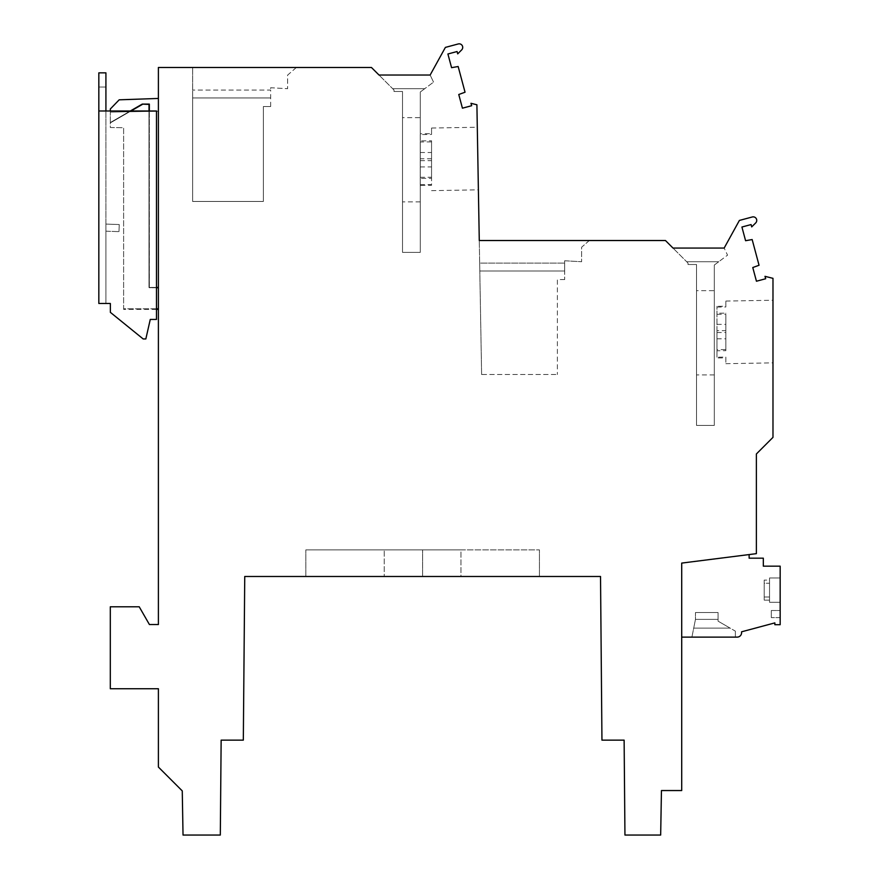 <?xml version="1.0" encoding="UTF-8"?>
<svg xmlns="http://www.w3.org/2000/svg" width="879" height="879" viewBox="0 0 879 879"><rect width="100%" height="100%" fill="white"/><g stroke="black" fill="none" stroke-linecap="round" stroke-linejoin="round"><path stroke-width="0.66" stroke-dasharray="4.39 3.3" d="M149.034 104.425L142.244 104.107L149.342 104.107L149.034 287.51L149.034 110.985L149.32 287.466L156.484 287.51L148.98 287.51L158.396 287.752L158.396 309.386L158.396 308.793L123.62 308.793L123.62 127.741L110.314 127.51L110.314 122.906L142.332 104.425M156.484 309.386L123.62 309.386L123.62 308.793L123.62 309.386M156.484 308.793L123.62 308.793L123.62 127.741L110.314 127.51L110.314 122.544L142.244 104.107M156.484 287.752L149.034 287.752L156.484 287.51L156.484 110.985L149.32 110.985L149.342 287.433L158.396 287.433L158.396 98.448L119.181 99.821L158.396 98.448L158.396 111.259L110.314 112.094L110.314 108.996L110.314 122.544L130.334 110.985M119.181 99.821L110.314 108.996L119.181 99.821L110.314 108.996L110.314 112.094L158.396 111.259L158.396 98.448L119.181 99.821M149.034 110.985L156.484 110.985L156.484 319.44L150.276 319.44L145.837 338.953L143.178 338.953L110.358 312.342L110.358 303.475L110.358 312.342L110.358 303.475L98.833 303.475L98.833 87.032L98.833 110.985L105.919 110.985L105.919 87.032L105.919 110.985L98.833 110.985L105.919 110.985L105.919 72.847L98.833 72.847L98.833 110.985L156.484 110.985L156.484 319.44L156.484 287.51L148.99 287.51L148.98 110.985L148.99 287.51L156.484 287.51L149.298 287.477L149.342 104.107M158.396 308.793L158.396 98.448M110.314 110.985L110.314 122.906L130.96 110.985M105.919 231.177L105.919 224.079L119.225 224.541L118.984 231.638L119.225 224.541L105.919 224.079L105.919 303.475L105.919 231.177L118.984 231.638L105.919 231.177M105.919 110.985L105.919 303.475L98.833 303.475L105.919 303.475L105.919 110.985L148.98 110.985L98.833 110.985M98.833 87.032L105.919 87.032L98.833 87.032M156.484 319.44L150.276 319.44L145.837 338.953L143.178 338.953L110.358 312.342L143.178 338.953L145.837 338.953L150.276 319.44L156.484 319.44M110.358 303.475L105.919 303.475M149.298 110.985L149.298 287.477L156.484 287.433M724.164 248.065L673.006 248.065L686.664 261.722L718.758 261.722L714.308 265.04L727.548 255.163L724.164 248.065L673.006 248.065L688.004 263.063L688.004 264.524L696.52 264.524L696.52 425.403L714.308 425.403L714.308 265.04L714.308 425.403L696.52 425.403L696.52 264.524L688.004 264.524L688.004 263.063L686.664 261.722L718.758 261.722L727.548 255.163L724.164 248.065L739.393 220.431L752.27 216.981A3.549 3.549 0 0 1 755.698 222.925L751.71 226.903L751.084 224.574L741.92 227.024L745.59 240.714L752.16 239.549L759.049 265.26L752.776 267.535L756.445 281.225L765.686 278.742L764.994 276.336L772.982 278.335L772.982 437.368L756.379 453.971L756.379 553.649L681.708 563.087L681.708 790.551L661.447 790.551L660.667 835.05L624.947 835.05L624.123 740.14L601.95 740.14L600.522 576.481L244.747 576.481L243.318 740.14L221.145 740.14L220.31 835.05L183.03 835.05L182.261 790.902L158.396 767.048L158.396 688.74L110.304 688.74L110.304 606.796L139.223 606.796L149.419 624.54L158.396 624.54L158.396 67.485L371.454 67.485L392.66 88.691L379.003 75.023L430.15 75.023L379.003 75.023M477.846 158.539L478.396 189.831L477.846 158.539M479.67 263.107L479.275 240.527L479.67 263.107L564.659 263.107L564.659 260.766L581.612 261.733L564.659 260.766L564.659 263.107L479.67 263.107L479.802 270.985L479.67 263.107M481.615 374.498L479.802 270.985L481.615 374.498L557.385 374.498L481.615 374.498M430.15 75.023L433.545 82.132L430.15 75.023L445.389 47.4L458.256 43.95A3.549 3.549 0 0 1 461.684 49.883L457.706 53.872L457.08 51.531L447.905 53.993L451.575 67.672L458.157 66.518L465.046 92.218L458.761 94.503L462.431 108.183L471.671 105.711L470.979 103.304L476.901 104.777L479.275 240.527L665.469 240.527L673.006 248.065M420.25 158.769L420.25 185.447L420.25 141.958L431.556 141.882L431.556 159.352L431.556 140.783L420.25 140.86L420.25 158.769L431.556 158.769L431.556 140.783M420.25 141.958L420.25 152.496L420.25 134.564L431.556 134.454L431.556 128.037L431.556 133.663L420.25 133.773M420.25 134.564L420.25 140.86M420.25 177.316L431.556 177.239L431.556 159.352L431.556 178.327L420.25 178.415M431.556 177.239L431.556 158.769M431.556 134.454L431.556 133.663M420.25 152.496L431.556 152.496M431.556 141.882L431.556 178.327M420.25 160.648L431.556 160.648M420.25 184.667L431.556 184.546L431.556 166.922L431.556 185.326L420.25 185.447M420.25 166.922L431.556 166.922M431.556 184.546L431.556 185.326M394.001 90.021L392.66 88.691L424.744 88.691L433.545 82.132L420.294 91.998L424.744 88.691L392.66 88.691L394.001 90.021L394.001 91.493L402.505 91.493L402.505 252.372L420.294 252.372L420.294 91.998L420.294 252.372L402.505 252.372L402.505 91.493L394.001 91.493L394.001 90.021M681.708 637.121L681.708 563.087L749.128 554.572L681.708 563.087L681.708 637.121L737.151 637.121A4.439 4.439 0 0 1 735.371 636.748L735.371 631.144L718.077 621.156L735.371 631.144L735.371 636.748A4.439 4.439 0 0 0 737.151 637.121L691.916 637.121L737.151 637.121L691.916 637.121L693.707 628.122L730.141 628.122L693.707 628.122L691.916 637.121L737.151 637.121A4.439 4.439 0 0 1 735.371 636.748L735.371 631.144L735.371 636.748A4.439 4.439 0 0 0 737.151 637.121A4.439 4.439 0 0 1 735.371 636.748L735.371 631.144L735.371 636.748A4.439 4.439 0 0 0 741.59 632.693L741.59 631.803L774.849 622.892L774.849 624.705L780.167 624.705L780.167 566.164L763.324 566.164L763.324 558.176L749.128 558.176L749.128 554.572M691.916 637.121L695.465 619.387L718.077 619.387L718.077 621.156L718.077 612.542L718.077 619.387L718.077 612.542L695.465 612.542L695.465 619.387L695.465 612.542L718.077 612.542L718.077 619.387L695.465 619.387L693.707 628.122L695.465 619.387L695.465 612.542L695.465 619.387L718.077 619.387L718.077 621.156L718.077 612.542L695.465 612.542L718.077 612.542L718.077 619.387L695.465 619.387L693.707 628.122L695.465 619.387L695.465 612.542L695.465 619.387L718.077 619.387L718.077 621.156L730.141 628.122L718.077 621.156L718.077 619.387L695.465 619.387L693.707 628.122L730.141 628.122L693.707 628.122L691.916 637.121L737.151 637.121M730.141 628.122L718.077 621.156L730.141 628.122L693.707 628.122L730.141 628.122M780.167 577.953L780.167 602.269L780.167 577.953L780.167 602.269L780.167 577.953L780.167 602.269L780.167 577.953L769.532 577.953L769.532 580.096L764.203 580.096L764.203 583.227L769.532 583.227L769.532 602.269L769.532 583.227L764.203 583.227L764.203 580.096L764.203 596.995L769.532 596.995L764.203 596.995L764.203 600.126L764.203 580.096L764.203 600.126L764.203 596.995L769.532 596.995L769.532 577.953L769.532 596.995L769.532 577.953L780.167 577.953L769.532 577.953L769.532 596.995L769.532 580.096L764.203 580.096L769.532 580.096L769.532 577.953M780.167 610.509L780.167 617.607L780.167 610.509L780.167 617.607L780.167 610.509L780.167 617.607L780.167 610.509L771.301 610.509L771.301 617.607L771.301 610.509L771.301 617.607L771.301 610.509L771.301 617.607L771.301 610.509L780.167 610.509M780.167 602.269L769.532 602.269L769.532 600.126L764.203 600.126L764.203 583.227L769.532 583.227L769.532 602.269L780.167 602.269L769.532 602.269L769.532 583.227L769.532 600.126L764.203 600.126L764.203 583.227M769.532 580.096L769.532 596.995M764.203 580.096L764.203 596.995M764.203 600.126L769.532 600.126L769.532 583.227M769.532 600.126L769.532 602.269M780.167 617.607L771.301 617.607L780.167 617.607M695.465 612.542L718.077 612.542L695.465 612.542M460.97 576.481L539.442 576.481L422.601 576.481L460.97 576.481L460.97 549.869L305.826 549.869L539.442 549.869L460.97 549.869L460.97 576.481M384.222 576.481L305.826 576.481L384.222 576.481L384.222 549.869L384.222 576.481M589.315 240.527L581.612 247.219L581.612 261.733L581.612 247.219L589.315 240.527L479.275 240.527M772.982 331.559L772.982 300.244L772.982 331.559M716.978 330.636L716.978 349.644L725.845 349.578L725.845 332.383L725.845 350.688L716.978 350.754L716.978 306.321L716.978 330.636L725.845 330.636L725.845 313.144L716.978 313.221M716.978 349.644L716.978 338.789L716.978 357.171L725.845 357.083L725.845 363.686L725.845 357.885L716.978 357.973M716.978 357.171L716.978 350.754M716.978 314.297L725.845 314.232L725.845 332.383L725.845 313.144M725.845 349.578L725.845 330.636M716.978 307.079L725.845 306.991L725.845 301.068L725.845 306.222L716.978 306.321M725.845 306.991L725.845 306.222M716.978 324.362L725.845 324.362M725.845 314.232L725.845 350.688M716.978 332.515L725.845 332.515M725.845 357.083L725.845 357.885M716.978 338.789L725.845 338.789M420.294 117.632L420.294 201.895L420.294 117.632L402.505 117.632L402.505 201.895L402.505 117.632M420.294 201.895L402.505 201.895M714.308 290.663L714.308 374.926L714.308 290.663L696.52 290.663L696.52 374.926L696.52 290.663M714.308 374.926L696.52 374.926M564.659 270.985L564.659 263.107L564.659 270.985L479.802 270.985L564.659 270.985L564.659 279.577L564.659 270.985M564.659 279.577L557.385 279.577L557.385 374.498L557.385 279.577L564.659 279.577M296.366 67.485L192.644 67.485L296.366 67.485L287.609 75.111L287.609 88.702L270.655 87.735L270.655 90.076L270.655 87.735L287.609 88.702L287.609 75.111L296.366 67.485M192.644 97.943L192.644 201.456L263.37 201.456L263.37 106.535L263.37 201.456L192.644 201.456L192.644 67.485L192.644 97.943L270.655 97.943L192.644 97.943M270.655 106.535L270.655 90.076L192.644 90.076L270.655 90.076L270.655 106.535L263.37 106.535L270.655 106.535M539.442 576.481L539.442 549.869L539.442 576.481M422.601 576.481L422.601 549.869L422.601 576.481M305.826 576.481L305.826 549.869L305.826 576.481M431.556 128.037L477.297 127.246M725.845 363.686L772.982 362.862M725.845 301.068L772.982 300.244M431.556 190.655L478.396 189.831"/><path stroke-width="1.32" d="M158.396 309.386L156.484 309.386M110.314 110.985L110.314 108.996L119.181 99.821L158.396 98.448M156.484 308.793L158.396 308.793M156.484 287.752L158.396 287.752M149.034 110.985L149.034 104.425L142.244 104.107L149.342 104.107L149.342 110.985M130.96 110.985L142.332 104.425M110.358 303.475L98.833 303.475L98.833 110.985L156.484 110.985L156.484 319.44L150.276 319.44L145.837 338.953L143.178 338.953L110.358 312.342L110.358 303.475L105.919 303.475M98.833 110.985L98.833 72.847L105.919 72.847L105.919 110.985M130.334 110.985L142.244 104.107M156.484 287.433L158.396 287.433M724.164 248.065L673.006 248.065L724.164 248.065L739.393 220.431L752.27 216.981A3.549 3.549 0 0 1 755.698 222.925L751.71 226.903L751.084 224.574L741.92 227.024L745.59 240.714L752.16 239.549L759.049 265.26L752.776 267.535L756.445 281.225L765.686 278.742L764.994 276.336L772.982 278.335L772.982 437.368L756.379 453.971L756.379 553.649L681.708 563.087L681.708 790.551L661.447 790.551L660.667 835.05L624.947 835.05L624.123 740.14L601.95 740.14L600.522 576.481L244.747 576.481L243.318 740.14L221.145 740.14L220.31 835.05L183.03 835.05L182.261 790.902L158.396 767.048L158.396 688.74L110.304 688.74L110.304 606.796L139.223 606.796L149.419 624.54L158.396 624.54L158.396 67.485L371.454 67.485L379.003 75.023L430.15 75.023L379.003 75.023M673.006 248.065L665.469 240.527L479.275 240.527L476.901 104.777L470.979 103.304L471.671 105.711L462.431 108.183L458.761 94.503L465.046 92.218L458.157 66.518L451.575 67.672L447.905 53.993L457.08 51.531L457.706 53.872L461.684 49.883A3.549 3.549 0 0 0 458.256 43.95L445.389 47.4L430.15 75.023M681.708 637.121L737.151 637.121A4.439 4.439 0 0 0 741.59 632.693L741.59 631.803L774.849 622.892L774.849 624.705L780.167 624.705L780.167 566.164L763.324 566.164L763.324 558.176L749.128 558.176L749.128 554.572M737.151 637.121L691.916 637.121M589.315 240.527L479.275 240.527"/></g></svg>
